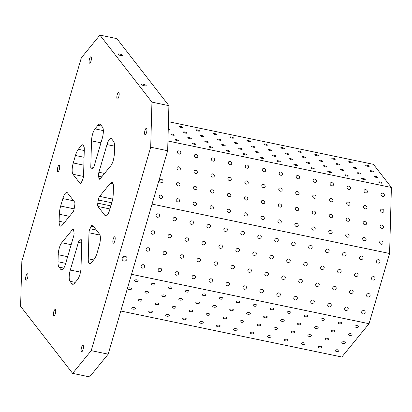 <?xml version="1.0" encoding="UTF-8"?>
<svg xmlns="http://www.w3.org/2000/svg" width="412" height="412" viewBox="0 0 412 412"><rect width="100%" height="100%" fill="white"/><g stroke="black" fill="none" stroke-linecap="round" stroke-linejoin="round"><path stroke-width="0.62" d="M71.158 244.702L61.718 242.74L72.44 229.623A3.641 1.112 -78.3 0 1 73.094 229.247A3.641 1.112 -78.3 0 1 73.619 230.215A36.39 11.124 101.7 0 0 73.995 232.301A3.641 1.112 -78.3 0 1 73.635 236.225L65.544 263.886A9.095 2.781 -78.3 0 1 61.527 269.999A9.095 2.781 -78.3 0 1 60.899 269.572L58.988 267.105L63.814 268.109M81.329 57.834L99.915 35.102L151.946 102.135L150.699 147.208L91.217 350.638L72.63 373.37L20.6 306.337L21.841 261.265L81.329 57.834M72.63 373.37L89.589 376.898L108.176 354.166L167.663 150.735L168.905 105.663L116.874 38.63L99.915 35.102M381.306 244.234A1.839 1.509 -140.7 0 1 379.828 243.085A1.839 1.509 -140.7 0 1 379.926 241.458A1.839 1.509 -140.7 0 1 382.305 241.453A1.839 1.509 -140.7 0 1 382.774 243.786A1.839 1.509 -140.7 0 1 381.306 244.234M111.765 202.786L98.329 199.99A3.641 1.112 -78.3 0 1 99.622 196.38L110.344 183.263A9.095 2.781 -78.3 0 1 111.976 182.325A9.095 2.781 -78.3 0 1 113.408 187.213L113.218 194.243A10.918 3.337 -78.3 0 1 111.873 202.421L109.685 209.899A9.095 2.781 -78.3 0 1 105.668 216.012A9.095 2.781 -78.3 0 1 105.039 215.579L97.963 206.463L109.963 208.961M98.911 172.247L106.996 144.586A9.095 2.781 -78.3 0 1 111.019 138.473A9.095 2.781 -78.3 0 1 111.647 138.901L113.558 141.368A10.918 3.337 -78.3 0 1 114.526 146.713L114.33 153.748A9.095 2.781 -78.3 0 1 110.828 165.732L100.106 178.849A3.641 1.112 -78.3 0 1 99.452 179.225A3.641 1.112 -78.3 0 1 98.926 178.257A36.39 11.124 101.7 0 0 98.55 176.171A3.641 1.112 -78.3 0 1 98.911 172.247L104.545 173.421M97.917 125.315L95.017 128.863A9.095 2.781 -78.3 0 0 91.51 140.847L90.795 166.855A3.641 1.112 -78.3 0 0 91.366 168.812A3.641 1.112 -78.3 0 0 91.577 168.791A36.39 11.124 101.7 0 1 92.638 168.554A3.641 1.112 -78.3 0 0 94.142 166.103L102.228 138.442A9.095 2.781 -78.3 0 0 102.542 127.174L100.626 124.707A10.918 3.337 -78.3 0 0 99.874 124.192A10.918 3.337 -78.3 0 0 97.917 125.315L101.713 126.108M124.146 256.326A2.549 2.348 -37.8 0 1 122.426 257.66M122.21 258.175A2.549 2.348 -37.8 0 1 126.597 257.109A2.549 2.348 -37.8 0 1 126.026 260.523A2.549 2.348 -37.8 0 1 122.21 258.175M117.956 54.312A2.549 0.613 -163.7 0 1 117.884 54.09A2.549 0.613 -163.7 0 1 120.5 54.219A2.549 0.613 -163.7 0 1 122.771 55.522A2.549 0.613 -163.7 0 1 120.551 55.502A2.549 0.613 -163.7 0 1 117.956 54.312M141.368 84.475A2.549 0.613 -163.7 0 1 141.295 84.254A2.549 0.613 -163.7 0 1 143.912 84.383A2.549 0.613 -163.7 0 1 146.188 85.686A2.549 0.613 -163.7 0 1 143.963 85.665A2.549 0.613 -163.7 0 1 141.368 84.475M89.471 58.988A3.275 0.999 -78.3 0 0 89.584 63.201A3.275 0.999 -78.3 0 0 91.227 60.198A3.275 0.999 -78.3 0 0 90.918 56.784A3.275 0.999 -78.3 0 0 89.471 58.988M26.018 275.978A3.275 0.999 -78.3 0 0 26.131 280.186A3.275 0.999 -78.3 0 0 27.779 277.183A3.275 0.999 -78.3 0 0 27.465 273.774A3.275 0.999 -78.3 0 0 26.018 275.978M117.219 94.734A3.275 0.999 -78.3 0 0 117.332 98.947A3.275 0.999 -78.3 0 0 118.98 95.945A3.275 0.999 -78.3 0 0 118.666 92.535A3.275 0.999 -78.3 0 0 117.219 94.734M144.967 130.486A3.275 0.999 -78.3 0 0 145.081 134.698A3.275 0.999 -78.3 0 0 146.729 131.696A3.275 0.999 -78.3 0 0 146.415 128.286A3.275 0.999 -78.3 0 0 144.967 130.486M113.238 238.981A3.275 0.999 -78.3 0 0 113.357 243.193A3.275 0.999 -78.3 0 0 115 240.191A3.275 0.999 -78.3 0 0 114.685 236.782A3.275 0.999 -78.3 0 0 113.238 238.981M81.514 347.476A3.275 0.999 -78.3 0 0 81.627 351.688A3.275 0.999 -78.3 0 0 83.275 348.686A3.275 0.999 -78.3 0 0 82.961 345.277A3.275 0.999 -78.3 0 0 81.514 347.476M53.766 311.724A3.275 0.999 -78.3 0 0 53.879 315.937A3.275 0.999 -78.3 0 0 55.527 312.935A3.275 0.999 -78.3 0 0 55.213 309.525A3.275 0.999 -78.3 0 0 53.766 311.724M57.742 167.483A3.275 0.999 -78.3 0 0 57.855 171.696A3.275 0.999 -78.3 0 0 59.503 168.693A3.275 0.999 -78.3 0 0 59.189 165.279A3.275 0.999 -78.3 0 0 57.742 167.483M59.328 214.23L59.132 221.259A9.095 2.781 -78.3 0 0 60.569 226.147A9.095 2.781 -78.3 0 0 62.202 225.21L72.924 212.092A3.641 1.112 -78.3 0 0 74.217 208.482A36.39 11.124 101.7 0 1 74.742 205.294A3.641 1.112 -78.3 0 0 74.577 202.009L67.501 192.893A9.095 2.781 -78.3 0 0 66.878 192.461A9.095 2.781 -78.3 0 0 62.856 198.574L60.672 206.057A10.918 3.337 -78.3 0 0 59.328 214.23L69.458 216.336M80.963 239.681A36.39 11.124 101.7 0 1 79.907 239.918A3.641 1.112 -78.3 0 0 78.404 242.369L70.313 270.03A9.095 2.781 -78.3 0 0 70.004 281.303L71.92 283.765A10.918 3.337 -78.3 0 0 72.666 284.28A10.918 3.337 -78.3 0 0 74.629 283.157L77.528 279.609A9.095 2.781 -78.3 0 0 81.03 267.625L81.751 241.617A3.641 1.112 -78.3 0 0 81.174 239.66A3.641 1.112 -78.3 0 0 80.963 239.681L81.36 239.763M93.89 226.888L91.042 226.296A3.641 1.112 -78.3 0 1 92.262 224.942A3.641 1.112 -78.3 0 1 92.515 225.112L99.586 234.227A9.095 2.781 -78.3 0 1 99.277 245.495L97.088 252.978A10.918 3.337 -78.3 0 1 94.224 259.184L91.325 262.732A9.095 2.781 -78.3 0 1 89.692 263.67A9.095 2.781 -78.3 0 1 88.261 258.782L88.977 232.775L100.013 235.072M75.453 155.499L73.269 162.977A9.095 2.781 -78.3 0 0 72.955 174.245L80.031 183.361A3.641 1.112 -78.3 0 0 80.283 183.531A3.641 1.112 -78.3 0 0 81.499 182.176A36.39 11.124 101.7 0 1 82.616 179.75A3.641 1.112 -78.3 0 0 83.569 175.697L84.285 149.69A9.095 2.781 -78.3 0 0 82.848 144.803A9.095 2.781 -78.3 0 0 81.215 145.74L78.321 149.288A10.918 3.337 -78.3 0 0 75.453 155.499L84.074 157.291M380.884 183.088A1.839 0.443 -163.7 0 1 378.679 182.006A1.839 0.443 -163.7 0 1 380.57 182.099A1.839 0.443 -163.7 0 1 382.207 183.036A1.839 0.443 -163.7 0 1 380.884 183.088M363.92 179.56A1.839 0.443 -163.7 0 1 361.721 178.478A1.839 0.443 -163.7 0 1 363.605 178.571A1.839 0.443 -163.7 0 1 365.248 179.508A1.839 0.443 -163.7 0 1 363.92 179.56M346.961 176.032A1.839 0.443 -163.7 0 1 344.756 174.951A1.839 0.443 -163.7 0 1 346.647 175.043A1.839 0.443 -163.7 0 1 348.289 175.981A1.839 0.443 -163.7 0 1 346.961 176.032M330.002 172.504A1.839 0.443 -163.7 0 1 327.798 171.423A1.839 0.443 -163.7 0 1 329.688 171.516A1.839 0.443 -163.7 0 1 331.33 172.458A1.839 0.443 -163.7 0 1 330.002 172.504M313.043 168.977A1.839 0.443 -163.7 0 1 310.839 167.895A1.839 0.443 -163.7 0 1 312.729 167.988A1.839 0.443 -163.7 0 1 314.366 168.93A1.839 0.443 -163.7 0 1 313.043 168.977M296.084 165.449A1.839 0.443 -163.7 0 1 293.88 164.373A1.839 0.443 -163.7 0 1 295.764 164.465A1.839 0.443 -163.7 0 1 297.407 165.403A1.839 0.443 -163.7 0 1 296.084 165.449M279.12 161.926A1.839 0.443 -163.7 0 1 276.921 160.845A1.839 0.443 -163.7 0 1 278.806 160.938A1.839 0.443 -163.7 0 1 280.448 161.875A1.839 0.443 -163.7 0 1 279.12 161.926M262.161 158.399A1.839 0.443 -163.7 0 1 259.957 157.317A1.839 0.443 -163.7 0 1 261.847 157.41A1.839 0.443 -163.7 0 1 263.489 158.347A1.839 0.443 -163.7 0 1 262.161 158.399M245.202 154.871A1.839 0.443 -163.7 0 1 242.998 153.789A1.839 0.443 -163.7 0 1 244.888 153.882A1.839 0.443 -163.7 0 1 246.525 154.819A1.839 0.443 -163.7 0 1 245.202 154.871M228.243 151.343A1.839 0.443 -163.7 0 1 226.039 150.262A1.839 0.443 -163.7 0 1 227.929 150.354A1.839 0.443 -163.7 0 1 229.566 151.297A1.839 0.443 -163.7 0 1 228.243 151.343M211.279 147.815A1.839 0.443 -163.7 0 1 209.08 146.734A1.839 0.443 -163.7 0 1 210.965 146.827A1.839 0.443 -163.7 0 1 212.607 147.769A1.839 0.443 -163.7 0 1 211.279 147.815M194.32 144.288A1.839 0.443 -163.7 0 1 192.116 143.211A1.839 0.443 -163.7 0 1 194.006 143.304A1.839 0.443 -163.7 0 1 195.648 144.241A1.839 0.443 -163.7 0 1 194.32 144.288M177.361 140.765A1.839 0.443 -163.7 0 1 175.157 139.683A1.839 0.443 -163.7 0 1 177.047 139.776A1.839 0.443 -163.7 0 1 178.684 140.713A1.839 0.443 -163.7 0 1 177.361 140.765M376.547 177.5A1.839 0.443 -163.7 0 1 374.343 176.418A1.839 0.443 -163.7 0 1 376.233 176.511A1.839 0.443 -163.7 0 1 377.871 177.448A1.839 0.443 -163.7 0 1 376.547 177.5M359.588 173.972A1.839 0.443 -163.7 0 1 357.384 172.891A1.839 0.443 -163.7 0 1 359.274 172.983A1.839 0.443 -163.7 0 1 360.912 173.926A1.839 0.443 -163.7 0 1 359.588 173.972M342.624 170.444A1.839 0.443 -163.7 0 1 340.425 169.363A1.839 0.443 -163.7 0 1 342.31 169.456A1.839 0.443 -163.7 0 1 343.953 170.398A1.839 0.443 -163.7 0 1 342.624 170.444M325.665 166.917A1.839 0.443 -163.7 0 1 323.461 165.84A1.839 0.443 -163.7 0 1 325.351 165.933A1.839 0.443 -163.7 0 1 326.994 166.87A1.839 0.443 -163.7 0 1 325.665 166.917M308.706 163.394A1.839 0.443 -163.7 0 1 306.502 162.313A1.839 0.443 -163.7 0 1 308.392 162.405A1.839 0.443 -163.7 0 1 310.03 163.343A1.839 0.443 -163.7 0 1 308.706 163.394M291.748 159.866A1.839 0.443 -163.7 0 1 289.543 158.785A1.839 0.443 -163.7 0 1 291.433 158.877A1.839 0.443 -163.7 0 1 293.071 159.815A1.839 0.443 -163.7 0 1 291.748 159.866M274.783 156.339A1.839 0.443 -163.7 0 1 272.584 155.257A1.839 0.443 -163.7 0 1 274.469 155.35A1.839 0.443 -163.7 0 1 276.112 156.292A1.839 0.443 -163.7 0 1 274.783 156.339M257.824 152.811A1.839 0.443 -163.7 0 1 255.62 151.729A1.839 0.443 -163.7 0 1 257.51 151.822A1.839 0.443 -163.7 0 1 259.153 152.764A1.839 0.443 -163.7 0 1 257.824 152.811M240.865 149.283A1.839 0.443 -163.7 0 1 238.661 148.202A1.839 0.443 -163.7 0 1 240.551 148.294A1.839 0.443 -163.7 0 1 242.194 149.237A1.839 0.443 -163.7 0 1 240.865 149.283M223.907 145.755A1.839 0.443 -163.7 0 1 221.702 144.679A1.839 0.443 -163.7 0 1 223.592 144.772A1.839 0.443 -163.7 0 1 225.23 145.709A1.839 0.443 -163.7 0 1 223.907 145.755M206.942 142.233A1.839 0.443 -163.7 0 1 204.743 141.151A1.839 0.443 -163.7 0 1 206.628 141.244A1.839 0.443 -163.7 0 1 208.271 142.181A1.839 0.443 -163.7 0 1 206.942 142.233M189.983 138.705A1.839 0.443 -163.7 0 1 187.779 137.623A1.839 0.443 -163.7 0 1 189.669 137.716A1.839 0.443 -163.7 0 1 191.312 138.653A1.839 0.443 -163.7 0 1 189.983 138.705M173.025 135.177A1.839 0.443 -163.7 0 1 170.82 134.096A1.839 0.443 -163.7 0 1 172.71 134.188A1.839 0.443 -163.7 0 1 174.353 135.131A1.839 0.443 -163.7 0 1 173.025 135.177M372.211 171.912A1.839 0.443 -163.7 0 1 370.007 170.831A1.839 0.443 -163.7 0 1 371.897 170.923A1.839 0.443 -163.7 0 1 373.535 171.866A1.839 0.443 -163.7 0 1 372.211 171.912M355.252 168.384A1.839 0.443 -163.7 0 1 353.048 167.308A1.839 0.443 -163.7 0 1 354.938 167.401A1.839 0.443 -163.7 0 1 356.576 168.338A1.839 0.443 -163.7 0 1 355.252 168.384M338.288 164.862A1.839 0.443 -163.7 0 1 336.089 163.78A1.839 0.443 -163.7 0 1 337.974 163.873A1.839 0.443 -163.7 0 1 339.617 164.81A1.839 0.443 -163.7 0 1 338.288 164.862M321.329 161.334A1.839 0.443 -163.7 0 1 319.125 160.253A1.839 0.443 -163.7 0 1 321.015 160.345A1.839 0.443 -163.7 0 1 322.658 161.283A1.839 0.443 -163.7 0 1 321.329 161.334M304.37 157.806A1.839 0.443 -163.7 0 1 302.166 156.725A1.839 0.443 -163.7 0 1 304.056 156.817A1.839 0.443 -163.7 0 1 305.699 157.76A1.839 0.443 -163.7 0 1 304.37 157.806M287.411 154.279A1.839 0.443 -163.7 0 1 285.207 153.197A1.839 0.443 -163.7 0 1 287.097 153.29A1.839 0.443 -163.7 0 1 288.735 154.232A1.839 0.443 -163.7 0 1 287.411 154.279M270.447 150.751A1.839 0.443 -163.7 0 1 268.248 149.669A1.839 0.443 -163.7 0 1 270.133 149.762A1.839 0.443 -163.7 0 1 271.776 150.704A1.839 0.443 -163.7 0 1 270.447 150.751M253.488 147.223A1.839 0.443 -163.7 0 1 251.289 146.147A1.839 0.443 -163.7 0 1 253.174 146.239A1.839 0.443 -163.7 0 1 254.817 147.177A1.839 0.443 -163.7 0 1 253.488 147.223M236.529 143.7A1.839 0.443 -163.7 0 1 234.325 142.619A1.839 0.443 -163.7 0 1 236.215 142.712A1.839 0.443 -163.7 0 1 237.858 143.649A1.839 0.443 -163.7 0 1 236.529 143.7M219.57 140.173A1.839 0.443 -163.7 0 1 217.366 139.091A1.839 0.443 -163.7 0 1 219.256 139.184A1.839 0.443 -163.7 0 1 220.894 140.121A1.839 0.443 -163.7 0 1 219.57 140.173M202.611 136.645A1.839 0.443 -163.7 0 1 200.407 135.563A1.839 0.443 -163.7 0 1 202.297 135.656A1.839 0.443 -163.7 0 1 203.935 136.599A1.839 0.443 -163.7 0 1 202.611 136.645M185.647 133.117A1.839 0.443 -163.7 0 1 183.448 132.036A1.839 0.443 -163.7 0 1 185.333 132.128A1.839 0.443 -163.7 0 1 186.976 133.071A1.839 0.443 -163.7 0 1 185.647 133.117M168.271 128.575A1.839 0.443 -163.7 0 1 170.017 129.543A1.839 0.443 -163.7 0 1 168.688 129.589A1.839 0.443 -163.7 0 1 168.245 129.486M367.875 166.33A1.839 0.443 -163.7 0 1 365.671 165.248A1.839 0.443 -163.7 0 1 367.561 165.341A1.839 0.443 -163.7 0 1 369.204 166.278A1.839 0.443 -163.7 0 1 367.875 166.33M350.916 162.802A1.839 0.443 -163.7 0 1 348.712 161.72A1.839 0.443 -163.7 0 1 350.602 161.813A1.839 0.443 -163.7 0 1 352.239 162.75A1.839 0.443 -163.7 0 1 350.916 162.802M333.957 159.274A1.839 0.443 -163.7 0 1 331.753 158.193A1.839 0.443 -163.7 0 1 333.643 158.285A1.839 0.443 -163.7 0 1 335.28 159.228A1.839 0.443 -163.7 0 1 333.957 159.274M316.993 155.746A1.839 0.443 -163.7 0 1 314.794 154.665A1.839 0.443 -163.7 0 1 316.679 154.757A1.839 0.443 -163.7 0 1 318.322 155.7A1.839 0.443 -163.7 0 1 316.993 155.746M300.034 152.219A1.839 0.443 -163.7 0 1 297.83 151.137A1.839 0.443 -163.7 0 1 299.72 151.23A1.839 0.443 -163.7 0 1 301.363 152.172A1.839 0.443 -163.7 0 1 300.034 152.219M283.075 148.691A1.839 0.443 -163.7 0 1 280.871 147.614A1.839 0.443 -163.7 0 1 282.761 147.707A1.839 0.443 -163.7 0 1 284.398 148.644A1.839 0.443 -163.7 0 1 283.075 148.691M266.116 145.168A1.839 0.443 -163.7 0 1 263.912 144.087A1.839 0.443 -163.7 0 1 265.802 144.179A1.839 0.443 -163.7 0 1 267.44 145.117A1.839 0.443 -163.7 0 1 266.116 145.168M249.152 141.64A1.839 0.443 -163.7 0 1 246.953 140.559A1.839 0.443 -163.7 0 1 248.838 140.652A1.839 0.443 -163.7 0 1 250.481 141.589A1.839 0.443 -163.7 0 1 249.152 141.64M232.193 138.113A1.839 0.443 -163.7 0 1 229.989 137.031A1.839 0.443 -163.7 0 1 231.879 137.124A1.839 0.443 -163.7 0 1 233.522 138.066A1.839 0.443 -163.7 0 1 232.193 138.113M215.234 134.585A1.839 0.443 -163.7 0 1 213.03 133.503A1.839 0.443 -163.7 0 1 214.92 133.596A1.839 0.443 -163.7 0 1 216.558 134.539A1.839 0.443 -163.7 0 1 215.234 134.585M198.275 131.057A1.839 0.443 -163.7 0 1 196.071 129.981A1.839 0.443 -163.7 0 1 197.961 130.068A1.839 0.443 -163.7 0 1 199.599 131.011A1.839 0.443 -163.7 0 1 198.275 131.057M181.311 127.529A1.839 0.443 -163.7 0 1 179.112 126.453A1.839 0.443 -163.7 0 1 180.997 126.546A1.839 0.443 -163.7 0 1 182.64 127.483A1.839 0.443 -163.7 0 1 181.311 127.529M120.788 311.029L341.826 356.998L369.049 323.703L389.582 253.488L391.4 187.475L373.442 164.337L168.462 121.71M391.4 187.475L167.931 141.002M58.988 267.105A10.918 3.337 -78.3 0 1 58.02 261.759L58.21 254.724A9.095 2.781 -78.3 0 1 61.718 242.74M98.329 199.99A36.39 11.124 101.7 0 1 97.804 203.183A3.641 1.112 -78.3 0 0 97.963 206.463M91.042 226.296A36.39 11.124 101.7 0 1 89.924 228.722A3.641 1.112 -78.3 0 0 88.977 232.775M364.347 240.706A1.839 1.509 -140.7 0 1 362.869 239.557A1.839 1.509 -140.7 0 1 362.967 237.93A1.839 1.509 -140.7 0 1 365.346 237.925A1.839 1.509 -140.7 0 1 365.815 240.258A1.839 1.509 -140.7 0 1 364.347 240.706M347.388 237.178A1.839 1.509 -140.7 0 1 345.905 236.03A1.839 1.509 -140.7 0 1 346.008 234.402A1.839 1.509 -140.7 0 1 348.387 234.397A1.839 1.509 -140.7 0 1 348.856 236.73A1.839 1.509 -140.7 0 1 347.388 237.178M330.424 233.65A1.839 1.509 -140.7 0 1 328.946 232.507A1.839 1.509 -140.7 0 1 329.049 230.88A1.839 1.509 -140.7 0 1 331.428 230.875A1.839 1.509 -140.7 0 1 331.892 233.207A1.839 1.509 -140.7 0 1 330.424 233.65M313.465 230.128A1.839 1.509 -140.7 0 1 311.987 228.979A1.839 1.509 -140.7 0 1 312.085 227.352A1.839 1.509 -140.7 0 1 314.464 227.347A1.839 1.509 -140.7 0 1 314.933 229.68A1.839 1.509 -140.7 0 1 313.465 230.128M296.506 226.6A1.839 1.509 -140.7 0 1 295.028 225.452A1.839 1.509 -140.7 0 1 295.126 223.824A1.839 1.509 -140.7 0 1 297.505 223.819A1.839 1.509 -140.7 0 1 297.974 226.152A1.839 1.509 -140.7 0 1 296.506 226.6M279.547 223.072A1.839 1.509 -140.7 0 1 278.064 221.924A1.839 1.509 -140.7 0 1 278.167 220.296A1.839 1.509 -140.7 0 1 280.546 220.291A1.839 1.509 -140.7 0 1 281.015 222.624A1.839 1.509 -140.7 0 1 279.547 223.072M262.583 219.544A1.839 1.509 -140.7 0 1 261.105 218.396A1.839 1.509 -140.7 0 1 261.208 216.769A1.839 1.509 -140.7 0 1 263.587 216.763A1.839 1.509 -140.7 0 1 264.051 219.096A1.839 1.509 -140.7 0 1 262.583 219.544M245.624 216.017A1.839 1.509 -140.7 0 1 244.146 214.868A1.839 1.509 -140.7 0 1 244.244 213.241A1.839 1.509 -140.7 0 1 246.623 213.236A1.839 1.509 -140.7 0 1 247.092 215.569A1.839 1.509 -140.7 0 1 245.624 216.017M228.665 212.489A1.839 1.509 -140.7 0 1 227.187 211.346A1.839 1.509 -140.7 0 1 227.285 209.718A1.839 1.509 -140.7 0 1 229.664 209.713A1.839 1.509 -140.7 0 1 230.133 212.046A1.839 1.509 -140.7 0 1 228.665 212.489M211.706 208.966A1.839 1.509 -140.7 0 1 210.228 207.818A1.839 1.509 -140.7 0 1 210.326 206.191A1.839 1.509 -140.7 0 1 212.705 206.185A1.839 1.509 -140.7 0 1 213.174 208.518A1.839 1.509 -140.7 0 1 211.706 208.966M194.747 205.439A1.839 1.509 -140.7 0 1 193.264 204.29A1.839 1.509 -140.7 0 1 193.367 202.663A1.839 1.509 -140.7 0 1 195.746 202.658A1.839 1.509 -140.7 0 1 196.215 204.991A1.839 1.509 -140.7 0 1 194.747 205.439M177.783 201.911A1.839 1.509 -140.7 0 1 176.305 200.762A1.839 1.509 -140.7 0 1 176.403 199.135A1.839 1.509 -140.7 0 1 178.782 199.13A1.839 1.509 -140.7 0 1 179.251 201.463A1.839 1.509 -140.7 0 1 177.783 201.911M160.824 198.383A1.839 1.509 -140.7 0 1 159.346 197.235A1.839 1.509 -140.7 0 1 159.444 195.607A1.839 1.509 -140.7 0 1 161.823 195.602A1.839 1.509 -140.7 0 1 162.292 197.935A1.839 1.509 -140.7 0 1 160.824 198.383M381.744 228.294A1.839 1.509 -140.7 0 1 380.266 227.151A1.839 1.509 -140.7 0 1 380.369 225.524A1.839 1.509 -140.7 0 1 382.748 225.518A1.839 1.509 -140.7 0 1 383.212 227.851A1.839 1.509 -140.7 0 1 381.744 228.294M364.785 224.767A1.839 1.509 -140.7 0 1 363.307 223.623A1.839 1.509 -140.7 0 1 363.405 221.996A1.839 1.509 -140.7 0 1 365.784 221.991A1.839 1.509 -140.7 0 1 366.253 224.324A1.839 1.509 -140.7 0 1 364.785 224.767M347.826 221.244A1.839 1.509 -140.7 0 1 346.348 220.096A1.839 1.509 -140.7 0 1 346.446 218.468A1.839 1.509 -140.7 0 1 348.825 218.463A1.839 1.509 -140.7 0 1 349.294 220.796A1.839 1.509 -140.7 0 1 347.826 221.244M330.867 217.716A1.839 1.509 -140.7 0 1 329.389 216.568A1.839 1.509 -140.7 0 1 329.487 214.94A1.839 1.509 -140.7 0 1 331.866 214.935A1.839 1.509 -140.7 0 1 332.335 217.268A1.839 1.509 -140.7 0 1 330.867 217.716M313.903 214.189A1.839 1.509 -140.7 0 1 312.425 213.04A1.839 1.509 -140.7 0 1 312.528 211.413A1.839 1.509 -140.7 0 1 314.907 211.407A1.839 1.509 -140.7 0 1 315.371 213.74A1.839 1.509 -140.7 0 1 313.903 214.189M296.944 210.661A1.839 1.509 -140.7 0 1 295.466 209.512A1.839 1.509 -140.7 0 1 295.564 207.885A1.839 1.509 -140.7 0 1 297.943 207.88A1.839 1.509 -140.7 0 1 298.412 210.213A1.839 1.509 -140.7 0 1 296.944 210.661M279.985 207.133A1.839 1.509 -140.7 0 1 278.507 205.99A1.839 1.509 -140.7 0 1 278.605 204.362A1.839 1.509 -140.7 0 1 280.984 204.357A1.839 1.509 -140.7 0 1 281.453 206.69A1.839 1.509 -140.7 0 1 279.985 207.133M263.026 203.605A1.839 1.509 -140.7 0 1 261.548 202.462A1.839 1.509 -140.7 0 1 261.646 200.835A1.839 1.509 -140.7 0 1 264.025 200.829A1.839 1.509 -140.7 0 1 264.494 203.162A1.839 1.509 -140.7 0 1 263.026 203.605M246.067 200.083A1.839 1.509 -140.7 0 1 244.584 198.934A1.839 1.509 -140.7 0 1 244.687 197.307A1.839 1.509 -140.7 0 1 247.066 197.302A1.839 1.509 -140.7 0 1 247.535 199.635A1.839 1.509 -140.7 0 1 246.067 200.083M229.103 196.555A1.839 1.509 -140.7 0 1 227.625 195.406A1.839 1.509 -140.7 0 1 227.728 193.779A1.839 1.509 -140.7 0 1 230.102 193.774A1.839 1.509 -140.7 0 1 230.571 196.107A1.839 1.509 -140.7 0 1 229.103 196.555M212.144 193.027A1.839 1.509 -140.7 0 1 210.666 191.879A1.839 1.509 -140.7 0 1 210.764 190.251A1.839 1.509 -140.7 0 1 213.143 190.246A1.839 1.509 -140.7 0 1 213.612 192.579A1.839 1.509 -140.7 0 1 212.144 193.027M195.185 189.499A1.839 1.509 -140.7 0 1 193.707 188.351A1.839 1.509 -140.7 0 1 193.805 186.724A1.839 1.509 -140.7 0 1 196.184 186.718A1.839 1.509 -140.7 0 1 196.653 189.051A1.839 1.509 -140.7 0 1 195.185 189.499M178.226 185.972A1.839 1.509 -140.7 0 1 176.743 184.828A1.839 1.509 -140.7 0 1 176.846 183.201A1.839 1.509 -140.7 0 1 179.225 183.196A1.839 1.509 -140.7 0 1 179.694 185.529A1.839 1.509 -140.7 0 1 178.226 185.972M161.262 182.449A1.839 1.509 -140.7 0 1 159.784 181.301A1.839 1.509 -140.7 0 1 159.887 179.673A1.839 1.509 -140.7 0 1 162.266 179.668A1.839 1.509 -140.7 0 1 162.73 182.001A1.839 1.509 -140.7 0 1 161.262 182.449M382.187 212.36A1.839 1.509 -140.7 0 1 380.709 211.212A1.839 1.509 -140.7 0 1 380.806 209.584A1.839 1.509 -140.7 0 1 383.186 209.579A1.839 1.509 -140.7 0 1 383.654 211.912A1.839 1.509 -140.7 0 1 382.187 212.36M365.223 208.833A1.839 1.509 -140.7 0 1 363.744 207.684A1.839 1.509 -140.7 0 1 363.848 206.057A1.839 1.509 -140.7 0 1 366.227 206.052A1.839 1.509 -140.7 0 1 366.695 208.384A1.839 1.509 -140.7 0 1 365.223 208.833M348.264 205.305A1.839 1.509 -140.7 0 1 346.786 204.156A1.839 1.509 -140.7 0 1 346.883 202.529A1.839 1.509 -140.7 0 1 349.263 202.524A1.839 1.509 -140.7 0 1 349.731 204.857A1.839 1.509 -140.7 0 1 348.264 205.305M331.305 201.777A1.839 1.509 -140.7 0 1 329.827 200.634A1.839 1.509 -140.7 0 1 329.924 199.006A1.839 1.509 -140.7 0 1 332.304 199.001A1.839 1.509 -140.7 0 1 332.772 201.334A1.839 1.509 -140.7 0 1 331.305 201.777M314.346 198.249A1.839 1.509 -140.7 0 1 312.868 197.106A1.839 1.509 -140.7 0 1 312.966 195.479A1.839 1.509 -140.7 0 1 315.345 195.473A1.839 1.509 -140.7 0 1 315.813 197.806A1.839 1.509 -140.7 0 1 314.346 198.249M297.387 194.727A1.839 1.509 -140.7 0 1 295.904 193.578A1.839 1.509 -140.7 0 1 296.007 191.951A1.839 1.509 -140.7 0 1 298.386 191.946A1.839 1.509 -140.7 0 1 298.854 194.279A1.839 1.509 -140.7 0 1 297.387 194.727M280.423 191.199A1.839 1.509 -140.7 0 1 278.945 190.05A1.839 1.509 -140.7 0 1 279.048 188.423A1.839 1.509 -140.7 0 1 281.427 188.418A1.839 1.509 -140.7 0 1 281.89 190.751A1.839 1.509 -140.7 0 1 280.423 191.199M263.464 187.671A1.839 1.509 -140.7 0 1 261.986 186.523A1.839 1.509 -140.7 0 1 262.084 184.895A1.839 1.509 -140.7 0 1 264.463 184.89A1.839 1.509 -140.7 0 1 264.931 187.223A1.839 1.509 -140.7 0 1 263.464 187.671M246.505 184.143A1.839 1.509 -140.7 0 1 245.027 182.995A1.839 1.509 -140.7 0 1 245.125 181.368A1.839 1.509 -140.7 0 1 247.504 181.362A1.839 1.509 -140.7 0 1 247.972 183.695A1.839 1.509 -140.7 0 1 246.505 184.143M229.546 180.616A1.839 1.509 -140.7 0 1 228.063 179.472A1.839 1.509 -140.7 0 1 228.166 177.845A1.839 1.509 -140.7 0 1 230.545 177.84A1.839 1.509 -140.7 0 1 231.014 180.173A1.839 1.509 -140.7 0 1 229.546 180.616M212.582 177.088A1.839 1.509 -140.7 0 1 211.104 175.945A1.839 1.509 -140.7 0 1 211.207 174.317A1.839 1.509 -140.7 0 1 213.586 174.312A1.839 1.509 -140.7 0 1 214.049 176.645A1.839 1.509 -140.7 0 1 212.582 177.088M195.623 173.565A1.839 1.509 -140.7 0 1 194.145 172.417A1.839 1.509 -140.7 0 1 194.243 170.789A1.839 1.509 -140.7 0 1 196.622 170.784A1.839 1.509 -140.7 0 1 197.09 173.117A1.839 1.509 -140.7 0 1 195.623 173.565M178.664 170.038A1.839 1.509 -140.7 0 1 177.186 168.889A1.839 1.509 -140.7 0 1 177.284 167.262A1.839 1.509 -140.7 0 1 179.663 167.257A1.839 1.509 -140.7 0 1 180.132 169.59A1.839 1.509 -140.7 0 1 178.664 170.038M163.461 165.109A1.839 1.509 -140.7 0 1 163.183 166.046M382.624 196.421A1.839 1.509 -140.7 0 1 381.146 195.278A1.839 1.509 -140.7 0 1 381.244 193.65A1.839 1.509 -140.7 0 1 383.623 193.645A1.839 1.509 -140.7 0 1 384.092 195.973A1.839 1.509 -140.7 0 1 382.624 196.421M365.665 192.893A1.839 1.509 -140.7 0 1 364.187 191.75A1.839 1.509 -140.7 0 1 364.285 190.123A1.839 1.509 -140.7 0 1 366.665 190.117A1.839 1.509 -140.7 0 1 367.133 192.45A1.839 1.509 -140.7 0 1 365.665 192.893M348.707 189.371A1.839 1.509 -140.7 0 1 347.223 188.222A1.839 1.509 -140.7 0 1 347.326 186.595A1.839 1.509 -140.7 0 1 349.706 186.59A1.839 1.509 -140.7 0 1 350.174 188.923A1.839 1.509 -140.7 0 1 348.707 189.371M331.742 185.843A1.839 1.509 -140.7 0 1 330.264 184.694A1.839 1.509 -140.7 0 1 330.367 183.067A1.839 1.509 -140.7 0 1 332.747 183.062A1.839 1.509 -140.7 0 1 333.21 185.395A1.839 1.509 -140.7 0 1 331.742 185.843M314.783 182.315A1.839 1.509 -140.7 0 1 313.305 181.167A1.839 1.509 -140.7 0 1 313.403 179.539A1.839 1.509 -140.7 0 1 315.783 179.534A1.839 1.509 -140.7 0 1 316.251 181.867A1.839 1.509 -140.7 0 1 314.783 182.315M297.825 178.787A1.839 1.509 -140.7 0 1 296.346 177.639A1.839 1.509 -140.7 0 1 296.444 176.012A1.839 1.509 -140.7 0 1 298.824 176.006A1.839 1.509 -140.7 0 1 299.292 178.339A1.839 1.509 -140.7 0 1 297.825 178.787M280.866 175.26A1.839 1.509 -140.7 0 1 279.382 174.116A1.839 1.509 -140.7 0 1 279.485 172.489A1.839 1.509 -140.7 0 1 281.865 172.484A1.839 1.509 -140.7 0 1 282.333 174.817A1.839 1.509 -140.7 0 1 280.866 175.26M263.901 171.732A1.839 1.509 -140.7 0 1 262.423 170.589A1.839 1.509 -140.7 0 1 262.526 168.961A1.839 1.509 -140.7 0 1 264.906 168.956A1.839 1.509 -140.7 0 1 265.369 171.289A1.839 1.509 -140.7 0 1 263.901 171.732M246.942 168.209A1.839 1.509 -140.7 0 1 245.464 167.061A1.839 1.509 -140.7 0 1 245.562 165.433A1.839 1.509 -140.7 0 1 247.942 165.428A1.839 1.509 -140.7 0 1 248.41 167.761A1.839 1.509 -140.7 0 1 246.942 168.209M229.984 164.682A1.839 1.509 -140.7 0 1 228.506 163.533A1.839 1.509 -140.7 0 1 228.603 161.906A1.839 1.509 -140.7 0 1 230.983 161.901A1.839 1.509 -140.7 0 1 231.451 164.233A1.839 1.509 -140.7 0 1 229.984 164.682M213.025 161.154A1.839 1.509 -140.7 0 1 211.547 160.005A1.839 1.509 -140.7 0 1 211.644 158.378A1.839 1.509 -140.7 0 1 214.024 158.373A1.839 1.509 -140.7 0 1 214.492 160.706A1.839 1.509 -140.7 0 1 213.025 161.154M196.06 157.626A1.839 1.509 -140.7 0 1 194.582 156.478A1.839 1.509 -140.7 0 1 194.685 154.85A1.839 1.509 -140.7 0 1 197.065 154.845A1.839 1.509 -140.7 0 1 197.528 157.178A1.839 1.509 -140.7 0 1 196.06 157.626M179.102 154.098A1.839 1.509 -140.7 0 1 177.624 152.955A1.839 1.509 -140.7 0 1 177.721 151.328A1.839 1.509 -140.7 0 1 180.101 151.322A1.839 1.509 -140.7 0 1 180.569 153.655A1.839 1.509 -140.7 0 1 179.102 154.098M389.582 253.488L152.059 204.095M362.895 313.975A1.839 1.694 -37.8 0 1 362.359 310.921A1.839 1.694 -37.8 0 1 364.852 313.156A1.839 1.694 -37.8 0 1 362.895 313.975M345.936 310.447A1.839 1.694 -37.8 0 1 345.4 307.393A1.839 1.694 -37.8 0 1 347.893 309.628A1.839 1.694 -37.8 0 1 345.936 310.447M328.977 306.919A1.839 1.694 -37.8 0 1 328.436 303.871A1.839 1.694 -37.8 0 1 330.934 306.106A1.839 1.694 -37.8 0 1 328.977 306.919M312.018 303.392A1.839 1.694 -37.8 0 1 311.477 300.343A1.839 1.694 -37.8 0 1 313.975 302.578A1.839 1.694 -37.8 0 1 312.018 303.392M295.054 299.869A1.839 1.694 -37.8 0 1 294.518 296.815A1.839 1.694 -37.8 0 1 297.011 299.05A1.839 1.694 -37.8 0 1 295.054 299.869M278.095 296.341A1.839 1.694 -37.8 0 1 277.559 293.287A1.839 1.694 -37.8 0 1 280.052 295.522A1.839 1.694 -37.8 0 1 278.095 296.341M261.136 292.814A1.839 1.694 -37.8 0 1 260.595 289.76A1.839 1.694 -37.8 0 1 263.093 291.995A1.839 1.694 -37.8 0 1 261.136 292.814M244.177 289.286A1.839 1.694 -37.8 0 1 243.636 286.232A1.839 1.694 -37.8 0 1 246.134 288.467A1.839 1.694 -37.8 0 1 244.177 289.286M227.213 285.758A1.839 1.694 -37.8 0 1 226.677 282.709A1.839 1.694 -37.8 0 1 229.175 284.944A1.839 1.694 -37.8 0 1 227.213 285.758M210.254 282.23A1.839 1.694 -37.8 0 1 209.718 279.182A1.839 1.694 -37.8 0 1 212.211 281.417A1.839 1.694 -37.8 0 1 210.254 282.23M193.295 278.708A1.839 1.694 -37.8 0 1 192.759 275.654A1.839 1.694 -37.8 0 1 195.252 277.889A1.839 1.694 -37.8 0 1 193.295 278.708M176.336 275.18A1.839 1.694 -37.8 0 1 175.795 272.126A1.839 1.694 -37.8 0 1 178.293 274.361A1.839 1.694 -37.8 0 1 176.336 275.18M159.377 271.652A1.839 1.694 -37.8 0 1 158.836 268.598A1.839 1.694 -37.8 0 1 161.334 270.833A1.839 1.694 -37.8 0 1 159.377 271.652M142.413 268.124A1.839 1.694 -37.8 0 1 141.877 265.076A1.839 1.694 -37.8 0 1 144.37 267.306A1.839 1.694 -37.8 0 1 142.413 268.124M367.854 297.021A1.839 1.694 -37.8 0 1 367.313 293.972A1.839 1.694 -37.8 0 1 369.811 296.207A1.839 1.694 -37.8 0 1 367.854 297.021M350.895 293.493A1.839 1.694 -37.8 0 1 350.354 290.445A1.839 1.694 -37.8 0 1 352.852 292.68A1.839 1.694 -37.8 0 1 350.895 293.493M333.931 289.966A1.839 1.694 -37.8 0 1 333.396 286.917A1.839 1.694 -37.8 0 1 335.888 289.152A1.839 1.694 -37.8 0 1 333.931 289.966M316.972 286.443A1.839 1.694 -37.8 0 1 316.437 283.389A1.839 1.694 -37.8 0 1 318.929 285.624A1.839 1.694 -37.8 0 1 316.972 286.443M300.013 282.915A1.839 1.694 -37.8 0 1 299.478 279.861A1.839 1.694 -37.8 0 1 301.97 282.096A1.839 1.694 -37.8 0 1 300.013 282.915M283.054 279.387A1.839 1.694 -37.8 0 1 282.514 276.334A1.839 1.694 -37.8 0 1 285.011 278.569A1.839 1.694 -37.8 0 1 283.054 279.387M266.09 275.86A1.839 1.694 -37.8 0 1 265.555 272.811A1.839 1.694 -37.8 0 1 268.052 275.046A1.839 1.694 -37.8 0 1 266.09 275.86M249.131 272.332A1.839 1.694 -37.8 0 1 248.596 269.283A1.839 1.694 -37.8 0 1 251.088 271.518A1.839 1.694 -37.8 0 1 249.131 272.332M232.172 268.804A1.839 1.694 -37.8 0 1 231.637 265.755A1.839 1.694 -37.8 0 1 234.129 267.991A1.839 1.694 -37.8 0 1 232.172 268.804M215.213 265.282A1.839 1.694 -37.8 0 1 214.673 262.228A1.839 1.694 -37.8 0 1 217.17 264.463A1.839 1.694 -37.8 0 1 215.213 265.282M198.254 261.754A1.839 1.694 -37.8 0 1 197.714 258.7A1.839 1.694 -37.8 0 1 200.211 260.935A1.839 1.694 -37.8 0 1 198.254 261.754M181.29 258.226A1.839 1.694 -37.8 0 1 180.755 255.172A1.839 1.694 -37.8 0 1 183.247 257.407A1.839 1.694 -37.8 0 1 181.29 258.226M164.331 254.698A1.839 1.694 -37.8 0 1 163.796 251.65A1.839 1.694 -37.8 0 1 166.288 253.885A1.839 1.694 -37.8 0 1 164.331 254.698M147.372 251.171A1.839 1.694 -37.8 0 1 146.832 248.122A1.839 1.694 -37.8 0 1 149.329 250.357A1.839 1.694 -37.8 0 1 147.372 251.171M372.808 280.067A1.839 1.694 -37.8 0 1 372.273 277.019A1.839 1.694 -37.8 0 1 374.766 279.254A1.839 1.694 -37.8 0 1 372.808 280.067M355.85 276.545A1.839 1.694 -37.8 0 1 355.314 273.491A1.839 1.694 -37.8 0 1 357.807 275.726A1.839 1.694 -37.8 0 1 355.85 276.545M338.891 273.017A1.839 1.694 -37.8 0 1 338.355 269.963A1.839 1.694 -37.8 0 1 340.848 272.198A1.839 1.694 -37.8 0 1 338.891 273.017M321.932 269.489A1.839 1.694 -37.8 0 1 321.391 266.435A1.839 1.694 -37.8 0 1 323.889 268.67A1.839 1.694 -37.8 0 1 321.932 269.489M304.973 265.961A1.839 1.694 -37.8 0 1 304.432 262.913A1.839 1.694 -37.8 0 1 306.93 265.148A1.839 1.694 -37.8 0 1 304.973 265.961M288.009 262.434A1.839 1.694 -37.8 0 1 287.473 259.385A1.839 1.694 -37.8 0 1 289.966 261.62A1.839 1.694 -37.8 0 1 288.009 262.434M271.05 258.906A1.839 1.694 -37.8 0 1 270.514 255.857A1.839 1.694 -37.8 0 1 273.007 258.092A1.839 1.694 -37.8 0 1 271.05 258.906M254.091 255.383A1.839 1.694 -37.8 0 1 253.55 252.329A1.839 1.694 -37.8 0 1 256.048 254.565A1.839 1.694 -37.8 0 1 254.091 255.383M237.132 251.856A1.839 1.694 -37.8 0 1 236.591 248.802A1.839 1.694 -37.8 0 1 239.089 251.037A1.839 1.694 -37.8 0 1 237.132 251.856M220.168 248.328A1.839 1.694 -37.8 0 1 219.632 245.274A1.839 1.694 -37.8 0 1 222.125 247.509A1.839 1.694 -37.8 0 1 220.168 248.328M203.209 244.8A1.839 1.694 -37.8 0 1 202.673 241.751A1.839 1.694 -37.8 0 1 205.166 243.986A1.839 1.694 -37.8 0 1 203.209 244.8M186.25 241.272A1.839 1.694 -37.8 0 1 185.709 238.224A1.839 1.694 -37.8 0 1 188.207 240.459A1.839 1.694 -37.8 0 1 186.25 241.272M169.291 237.745A1.839 1.694 -37.8 0 1 168.75 234.696A1.839 1.694 -37.8 0 1 171.248 236.931A1.839 1.694 -37.8 0 1 169.291 237.745M152.327 234.222A1.839 1.694 -37.8 0 1 151.791 231.168A1.839 1.694 -37.8 0 1 154.284 233.403A1.839 1.694 -37.8 0 1 152.327 234.222M377.768 263.119A1.839 1.694 -37.8 0 1 377.232 260.065A1.839 1.694 -37.8 0 1 379.725 262.3A1.839 1.694 -37.8 0 1 377.768 263.119M360.809 259.591A1.839 1.694 -37.8 0 1 360.268 256.537A1.839 1.694 -37.8 0 1 362.766 258.772A1.839 1.694 -37.8 0 1 360.809 259.591M343.85 256.063A1.839 1.694 -37.8 0 1 343.309 253.014A1.839 1.694 -37.8 0 1 345.807 255.249A1.839 1.694 -37.8 0 1 343.85 256.063M326.886 252.535A1.839 1.694 -37.8 0 1 326.35 249.487A1.839 1.694 -37.8 0 1 328.843 251.722A1.839 1.694 -37.8 0 1 326.886 252.535M309.927 249.008A1.839 1.694 -37.8 0 1 309.391 245.959A1.839 1.694 -37.8 0 1 311.884 248.194A1.839 1.694 -37.8 0 1 309.927 249.008M292.968 245.485A1.839 1.694 -37.8 0 1 292.427 242.431A1.839 1.694 -37.8 0 1 294.925 244.666A1.839 1.694 -37.8 0 1 292.968 245.485M276.009 241.957A1.839 1.694 -37.8 0 1 275.468 238.903A1.839 1.694 -37.8 0 1 277.966 241.138A1.839 1.694 -37.8 0 1 276.009 241.957M259.045 238.43A1.839 1.694 -37.8 0 1 258.509 235.376A1.839 1.694 -37.8 0 1 261.002 237.611A1.839 1.694 -37.8 0 1 259.045 238.43M242.086 234.902A1.839 1.694 -37.8 0 1 241.55 231.853A1.839 1.694 -37.8 0 1 244.043 234.088A1.839 1.694 -37.8 0 1 242.086 234.902M225.127 231.374A1.839 1.694 -37.8 0 1 224.586 228.325A1.839 1.694 -37.8 0 1 227.084 230.56A1.839 1.694 -37.8 0 1 225.127 231.374M208.168 227.846A1.839 1.694 -37.8 0 1 207.627 224.798A1.839 1.694 -37.8 0 1 210.125 227.033A1.839 1.694 -37.8 0 1 208.168 227.846M191.204 224.324A1.839 1.694 -37.8 0 1 190.668 221.27A1.839 1.694 -37.8 0 1 193.161 223.505A1.839 1.694 -37.8 0 1 191.204 224.324M174.245 220.796A1.839 1.694 -37.8 0 1 173.71 217.742A1.839 1.694 -37.8 0 1 176.202 219.977A1.839 1.694 -37.8 0 1 174.245 220.796M157.286 217.268A1.839 1.694 -37.8 0 1 156.751 214.214A1.839 1.694 -37.8 0 1 159.243 216.449A1.839 1.694 -37.8 0 1 157.286 217.268M369.049 323.703L131.526 274.315M336.434 351.457A1.839 0.886 1.6 0 1 335.265 350.591A1.839 0.886 1.6 0 1 337.124 349.757A1.839 0.886 1.6 0 1 338.937 350.694A1.839 0.886 1.6 0 1 336.434 351.457M319.475 347.929A1.839 0.886 1.6 0 1 318.301 347.064A1.839 0.886 1.6 0 1 320.165 346.229A1.839 0.886 1.6 0 1 321.978 347.167A1.839 0.886 1.6 0 1 319.475 347.929M302.516 344.401A1.839 0.886 1.6 0 1 301.342 343.541A1.839 0.886 1.6 0 1 303.206 342.702A1.839 0.886 1.6 0 1 305.019 343.639A1.839 0.886 1.6 0 1 302.516 344.401M285.557 340.873A1.839 0.886 1.6 0 1 284.383 340.013A1.839 0.886 1.6 0 1 286.242 339.179A1.839 0.886 1.6 0 1 288.06 340.111A1.839 0.886 1.6 0 1 285.557 340.873M268.598 337.346A1.839 0.886 1.6 0 1 267.424 336.486A1.839 0.886 1.6 0 1 269.283 335.651A1.839 0.886 1.6 0 1 271.096 336.589A1.839 0.886 1.6 0 1 268.598 337.346M251.634 333.823A1.839 0.886 1.6 0 1 250.46 332.958A1.839 0.886 1.6 0 1 252.324 332.123A1.839 0.886 1.6 0 1 254.137 333.061A1.839 0.886 1.6 0 1 251.634 333.823M234.675 330.295A1.839 0.886 1.6 0 1 233.501 329.43A1.839 0.886 1.6 0 1 235.365 328.596A1.839 0.886 1.6 0 1 237.178 329.533A1.839 0.886 1.6 0 1 234.675 330.295M217.716 326.767A1.839 0.886 1.6 0 1 216.542 325.902A1.839 0.886 1.6 0 1 218.406 325.068A1.839 0.886 1.6 0 1 220.219 326.005A1.839 0.886 1.6 0 1 217.716 326.767M200.757 323.24A1.839 0.886 1.6 0 1 199.583 322.38A1.839 0.886 1.6 0 1 201.442 321.54A1.839 0.886 1.6 0 1 203.255 322.478A1.839 0.886 1.6 0 1 200.757 323.24M183.793 319.712A1.839 0.886 1.6 0 1 182.619 318.852A1.839 0.886 1.6 0 1 184.483 318.018A1.839 0.886 1.6 0 1 186.296 318.95A1.839 0.886 1.6 0 1 183.793 319.712M166.834 316.184A1.839 0.886 1.6 0 1 165.66 315.324A1.839 0.886 1.6 0 1 167.524 314.49A1.839 0.886 1.6 0 1 169.337 315.427A1.839 0.886 1.6 0 1 166.834 316.184M149.875 312.662A1.839 0.886 1.6 0 1 148.701 311.796A1.839 0.886 1.6 0 1 150.565 310.962A1.839 0.886 1.6 0 1 152.378 311.899A1.839 0.886 1.6 0 1 149.875 312.662M132.916 309.134A1.839 0.886 1.6 0 1 131.742 308.269A1.839 0.886 1.6 0 1 133.601 307.434A1.839 0.886 1.6 0 1 135.419 308.372A1.839 0.886 1.6 0 1 132.916 309.134M343.005 343.417A1.839 0.886 1.6 0 1 341.831 342.557A1.839 0.886 1.6 0 1 343.696 341.718A1.839 0.886 1.6 0 1 345.508 342.655A1.839 0.886 1.6 0 1 343.005 343.417M326.047 339.89A1.839 0.886 1.6 0 1 324.872 339.03A1.839 0.886 1.6 0 1 326.737 338.195A1.839 0.886 1.6 0 1 328.549 339.127A1.839 0.886 1.6 0 1 326.047 339.89M309.088 336.362A1.839 0.886 1.6 0 1 307.913 335.502A1.839 0.886 1.6 0 1 309.778 334.668A1.839 0.886 1.6 0 1 311.59 335.605A1.839 0.886 1.6 0 1 309.088 336.362M292.129 332.839A1.839 0.886 1.6 0 1 290.954 331.974A1.839 0.886 1.6 0 1 292.814 331.14A1.839 0.886 1.6 0 1 294.632 332.077A1.839 0.886 1.6 0 1 292.129 332.839M275.164 329.312A1.839 0.886 1.6 0 1 273.995 328.446A1.839 0.886 1.6 0 1 275.855 327.612A1.839 0.886 1.6 0 1 277.667 328.549A1.839 0.886 1.6 0 1 275.164 329.312M258.206 325.784A1.839 0.886 1.6 0 1 257.031 324.919A1.839 0.886 1.6 0 1 258.896 324.084A1.839 0.886 1.6 0 1 260.708 325.022A1.839 0.886 1.6 0 1 258.206 325.784M241.247 322.256A1.839 0.886 1.6 0 1 240.072 321.396A1.839 0.886 1.6 0 1 241.937 320.562A1.839 0.886 1.6 0 1 243.75 321.494A1.839 0.886 1.6 0 1 241.247 322.256M224.288 318.728A1.839 0.886 1.6 0 1 223.113 317.868A1.839 0.886 1.6 0 1 224.973 317.034A1.839 0.886 1.6 0 1 226.791 317.966A1.839 0.886 1.6 0 1 224.288 318.728M207.329 315.206A1.839 0.886 1.6 0 1 206.155 314.341A1.839 0.886 1.6 0 1 208.014 313.506A1.839 0.886 1.6 0 1 209.826 314.444A1.839 0.886 1.6 0 1 207.329 315.206M190.365 311.678A1.839 0.886 1.6 0 1 189.19 310.813A1.839 0.886 1.6 0 1 191.055 309.978A1.839 0.886 1.6 0 1 192.868 310.916A1.839 0.886 1.6 0 1 190.365 311.678M173.406 308.15A1.839 0.886 1.6 0 1 172.231 307.285A1.839 0.886 1.6 0 1 174.096 306.451A1.839 0.886 1.6 0 1 175.909 307.388A1.839 0.886 1.6 0 1 173.406 308.15M156.447 304.623A1.839 0.886 1.6 0 1 155.273 303.757A1.839 0.886 1.6 0 1 157.137 302.923A1.839 0.886 1.6 0 1 158.95 303.86A1.839 0.886 1.6 0 1 156.447 304.623M139.488 301.095A1.839 0.886 1.6 0 1 138.314 300.235A1.839 0.886 1.6 0 1 140.173 299.4A1.839 0.886 1.6 0 1 141.986 300.333A1.839 0.886 1.6 0 1 139.488 301.095M124.996 296.635A1.839 0.886 1.6 0 1 125.027 296.805A1.839 0.886 1.6 0 1 124.836 297.186M349.577 335.383A1.839 0.886 1.6 0 1 348.403 334.518A1.839 0.886 1.6 0 1 350.267 333.684A1.839 0.886 1.6 0 1 352.08 334.621A1.839 0.886 1.6 0 1 349.577 335.383M332.618 331.856A1.839 0.886 1.6 0 1 331.444 330.991A1.839 0.886 1.6 0 1 333.308 330.156A1.839 0.886 1.6 0 1 335.121 331.094A1.839 0.886 1.6 0 1 332.618 331.856M315.659 328.328A1.839 0.886 1.6 0 1 314.485 327.463A1.839 0.886 1.6 0 1 316.349 326.628A1.839 0.886 1.6 0 1 318.162 327.566A1.839 0.886 1.6 0 1 315.659 328.328M298.7 324.8A1.839 0.886 1.6 0 1 297.526 323.935A1.839 0.886 1.6 0 1 299.385 323.101A1.839 0.886 1.6 0 1 301.203 324.038A1.839 0.886 1.6 0 1 298.7 324.8M281.736 321.272A1.839 0.886 1.6 0 1 280.562 320.412A1.839 0.886 1.6 0 1 282.426 319.578A1.839 0.886 1.6 0 1 284.239 320.51A1.839 0.886 1.6 0 1 281.736 321.272M264.777 317.745A1.839 0.886 1.6 0 1 263.603 316.885A1.839 0.886 1.6 0 1 265.467 316.05A1.839 0.886 1.6 0 1 267.28 316.983A1.839 0.886 1.6 0 1 264.777 317.745M247.818 314.222A1.839 0.886 1.6 0 1 246.644 313.357A1.839 0.886 1.6 0 1 248.508 312.523A1.839 0.886 1.6 0 1 250.321 313.46A1.839 0.886 1.6 0 1 247.818 314.222M230.859 310.694A1.839 0.886 1.6 0 1 229.685 309.829A1.839 0.886 1.6 0 1 231.544 308.995A1.839 0.886 1.6 0 1 233.362 309.932A1.839 0.886 1.6 0 1 230.859 310.694M213.9 307.167A1.839 0.886 1.6 0 1 212.726 306.301A1.839 0.886 1.6 0 1 214.585 305.467A1.839 0.886 1.6 0 1 216.398 306.404A1.839 0.886 1.6 0 1 213.9 307.167M196.936 303.639A1.839 0.886 1.6 0 1 195.762 302.774A1.839 0.886 1.6 0 1 197.626 301.939A1.839 0.886 1.6 0 1 199.439 302.877A1.839 0.886 1.6 0 1 196.936 303.639M179.977 300.111A1.839 0.886 1.6 0 1 178.803 299.251A1.839 0.886 1.6 0 1 180.667 298.417A1.839 0.886 1.6 0 1 182.48 299.349A1.839 0.886 1.6 0 1 179.977 300.111M163.018 296.583A1.839 0.886 1.6 0 1 161.844 295.723A1.839 0.886 1.6 0 1 163.703 294.889A1.839 0.886 1.6 0 1 165.521 295.826A1.839 0.886 1.6 0 1 163.018 296.583M146.059 293.061A1.839 0.886 1.6 0 1 144.885 292.196A1.839 0.886 1.6 0 1 146.744 291.361A1.839 0.886 1.6 0 1 148.557 292.299A1.839 0.886 1.6 0 1 146.059 293.061M129.095 289.533A1.839 0.886 1.6 0 1 127.921 288.668A1.839 0.886 1.6 0 1 129.785 287.834A1.839 0.886 1.6 0 1 131.598 288.771A1.839 0.886 1.6 0 1 129.095 289.533M356.148 327.344A1.839 0.886 1.6 0 1 354.974 326.479A1.839 0.886 1.6 0 1 356.838 325.645A1.839 0.886 1.6 0 1 358.651 326.582A1.839 0.886 1.6 0 1 356.148 327.344M339.189 323.817A1.839 0.886 1.6 0 1 338.015 322.957A1.839 0.886 1.6 0 1 339.879 322.117A1.839 0.886 1.6 0 1 341.692 323.054A1.839 0.886 1.6 0 1 339.189 323.817M322.23 320.289A1.839 0.886 1.6 0 1 321.056 319.429A1.839 0.886 1.6 0 1 322.92 318.594A1.839 0.886 1.6 0 1 324.733 319.527A1.839 0.886 1.6 0 1 322.23 320.289M305.271 316.761A1.839 0.886 1.6 0 1 304.097 315.901A1.839 0.886 1.6 0 1 305.956 315.067A1.839 0.886 1.6 0 1 307.769 316.004A1.839 0.886 1.6 0 1 305.271 316.761M288.307 313.238A1.839 0.886 1.6 0 1 287.133 312.373A1.839 0.886 1.6 0 1 288.997 311.539A1.839 0.886 1.6 0 1 290.81 312.476A1.839 0.886 1.6 0 1 288.307 313.238M271.348 309.711A1.839 0.886 1.6 0 1 270.174 308.846A1.839 0.886 1.6 0 1 272.038 308.011A1.839 0.886 1.6 0 1 273.851 308.949A1.839 0.886 1.6 0 1 271.348 309.711M254.389 306.183A1.839 0.886 1.6 0 1 253.215 305.318A1.839 0.886 1.6 0 1 255.08 304.483A1.839 0.886 1.6 0 1 256.892 305.421A1.839 0.886 1.6 0 1 254.389 306.183M237.43 302.655A1.839 0.886 1.6 0 1 236.256 301.795A1.839 0.886 1.6 0 1 238.115 300.956A1.839 0.886 1.6 0 1 239.933 301.893A1.839 0.886 1.6 0 1 237.43 302.655M220.466 299.127A1.839 0.886 1.6 0 1 219.297 298.267A1.839 0.886 1.6 0 1 221.156 297.433A1.839 0.886 1.6 0 1 222.969 298.365A1.839 0.886 1.6 0 1 220.466 299.127M203.507 295.6A1.839 0.886 1.6 0 1 202.333 294.74A1.839 0.886 1.6 0 1 204.198 293.905A1.839 0.886 1.6 0 1 206.01 294.843A1.839 0.886 1.6 0 1 203.507 295.6M186.548 292.077A1.839 0.886 1.6 0 1 185.374 291.212A1.839 0.886 1.6 0 1 187.239 290.378A1.839 0.886 1.6 0 1 189.051 291.315A1.839 0.886 1.6 0 1 186.548 292.077M169.59 288.549A1.839 0.886 1.6 0 1 168.415 287.684A1.839 0.886 1.6 0 1 170.274 286.85A1.839 0.886 1.6 0 1 172.092 287.787A1.839 0.886 1.6 0 1 169.59 288.549M152.631 285.022A1.839 0.886 1.6 0 1 151.456 284.156A1.839 0.886 1.6 0 1 153.315 283.322A1.839 0.886 1.6 0 1 155.128 284.259A1.839 0.886 1.6 0 1 152.631 285.022M135.666 281.494A1.839 0.886 1.6 0 1 134.492 280.634A1.839 0.886 1.6 0 1 136.357 279.794A1.839 0.886 1.6 0 1 138.169 280.732A1.839 0.886 1.6 0 1 135.666 281.494M91.217 350.638L108.176 354.166M167.663 150.735L150.699 147.208M151.946 102.135L168.905 105.663M100.343 178.556L98.926 178.257M101.749 176.836L98.55 176.171M81.627 240.278L79.907 239.918M110.344 183.263L113.099 183.84M99.622 196.38L112.672 199.094M72.44 229.623L73.542 229.855M106.414 215.867L105.039 215.579M93.642 259.9L88.261 258.782M72.955 174.245L83.512 176.439M80.031 183.361L80.582 183.474M106.996 144.586L114.536 146.152M73.269 162.977L83.857 165.176M73.66 200.824L62.856 198.574M60.672 206.057L74.155 208.858M91.51 140.847L100.95 142.815M90.795 166.855L93.632 167.447M95.017 128.863L103.345 130.594M83.976 146.312L81.215 145.74M78.321 149.288L84.259 150.524M80.484 272.147L70.313 270.03M78.404 242.369L81.71 243.059M59.132 221.259L64.514 222.377M67.65 256.691L58.21 254.724M58.02 261.759L65.704 263.356M60.899 269.572L62.274 269.855M75.252 282.39L70.004 281.303M71.92 283.765L73.563 284.11M110.859 205.897L97.804 203.183M96.351 230.056L89.924 228.722"/></g></svg>
